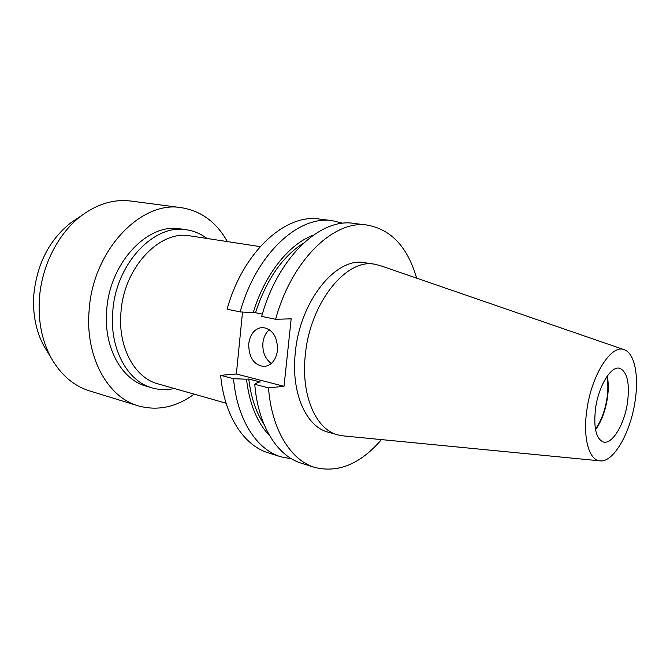 <?xml version="1.0" encoding="UTF-8"?>
<svg xmlns="http://www.w3.org/2000/svg" width="670" height="670" viewBox="0 0 670 670"><rect width="100%" height="100%" fill="white"/><g stroke="black" fill="none" stroke-linecap="round" stroke-linejoin="round"><path stroke-width="1" d="M76.882 218.73L70.685 222.909C49.27 239.952 36.967 263.93 33.793 294.842C32.562 314.037 35.929 331.081 43.885 345.971L47.788 352.353M227.365 241.602C216.51 222.231 201.218 210.933 181.478 207.7L130.843 201.05C114.235 198.965 97.929 203.722 81.924 215.338C58.767 232.423 41.707 265.186 39.413 298.527C37.981 320.779 41.833 340.444 50.954 357.537C60.677 374.748 73.524 385.861 89.504 390.87L138.313 405.878C157.609 411.146 176.218 407.234 194.141 394.136M181.478 207.7C141.236 200.179 92.895 250.128 89.135 310.21C84.939 356.675 107.669 397.369 138.313 405.878M206.963 238.461C200.883 233.855 194.149 230.983 186.779 229.835L180.649 228.922C148.338 222.406 109.796 262.23 106.723 309.925C103.281 347.01 121.505 379.764 146.387 386.238L152.341 387.955C159.519 389.982 166.838 390.158 174.284 388.5M186.779 229.835C154.502 223.311 115.91 263.377 112.786 311.324C109.294 348.609 127.476 381.498 152.341 387.955M260.178 246.635L190.196 235.89C160.013 229.668 123.95 267.229 120.977 312.103C117.669 347.052 134.645 377.922 157.961 383.868L226.075 403.198M277.514 350.377C277.564 336.675 272.548 329.037 262.456 327.454C254.843 328.359 250.27 333.769 248.729 343.71C248.704 357.529 253.846 365.133 264.181 366.524C271.509 365.493 275.956 360.108 277.514 350.377M269.39 329.665C265.739 332.789 263.578 337.211 262.9 342.948C262.372 352.093 265.186 358.944 271.342 363.492M606.844 376.649C608.125 382.788 608.193 389.932 607.037 398.064C605.027 410.735 601.158 421.095 595.412 429.135M607.238 376.088C608.544 382.377 608.603 389.68 607.422 397.997C605.37 410.961 601.409 421.564 595.538 429.805M595.555 408.365C598.528 386.129 610.898 365.845 619.465 368.24C627.17 371.473 629.859 382.83 627.539 402.302C624.549 424.077 612.33 444.679 603.402 442.024C596.024 438.909 593.411 427.686 595.555 408.365M635.127 400.861C630.771 432.108 613.77 462.375 600.261 460.885C589.114 460.7 582.649 438.021 586.87 410.007C591.526 374.689 611.71 343.584 624.457 349.79C634.641 353.333 638.996 375.971 635.127 400.861M599.767 460.834L343.593 435.919L337.697 434.864C315.763 429.453 300.679 394.957 305.378 354.505C310.185 302.564 346.599 257.975 374.848 264.256L380.661 265.747L623.988 349.623M337.697 434.864L327.998 432.117C305.964 426.664 290.738 392.352 295.353 352.202C300.059 300.646 336.499 256.442 364.89 262.724L374.848 264.256M367.554 225.12C334.422 219.459 291.852 259.633 275.63 319.288L261.702 316.391C277.79 257.397 320.419 217.708 353.777 223.386L367.554 225.12C391.355 229.626 407.72 247.305 416.631 278.151M262.364 314.113L255.505 312.697C266.308 279.842 282.305 256.669 303.485 243.16M255.505 312.697L253.227 312.748C264.608 274.457 288.946 244.115 313.317 235.162M253.227 312.748L240.178 311.91C256.066 253.938 298.761 215.011 332.429 220.69L342.965 223.286M240.178 311.91L227.105 309.197C242.867 251.845 285.588 213.37 319.439 219.048L332.429 220.69M381.465 439.604C360.527 463.95 338.3 473.221 314.783 467.417C290.864 460.365 271.677 429.964 268.503 387.88L254.759 384.279C258.084 425.953 277.455 456.161 301.525 463.272L314.783 467.417M275.63 319.288L291.174 318.836L284.03 386.305L236.351 373.994L242.532 312.061M268.503 387.88L284.03 386.305M264.014 424.378C256.032 412.452 250.948 397.335 248.779 379.019L260.278 382L258.009 382.218L254.759 384.279M269.633 435.734C257.163 422.845 249.458 404.01 246.501 379.22L248.779 379.019M291.659 458.866L280.998 456.848C256.702 449.654 237.079 419.755 233.528 378.709L246.501 379.22M280.998 456.848L268.503 452.928C244.081 445.701 224.308 415.986 220.631 375.317L236.351 373.994M233.528 378.709L220.631 375.317M43.885 345.971L50.954 357.537M264.776 366.482L264.181 366.524M70.685 222.909L81.924 215.338"/></g></svg>
